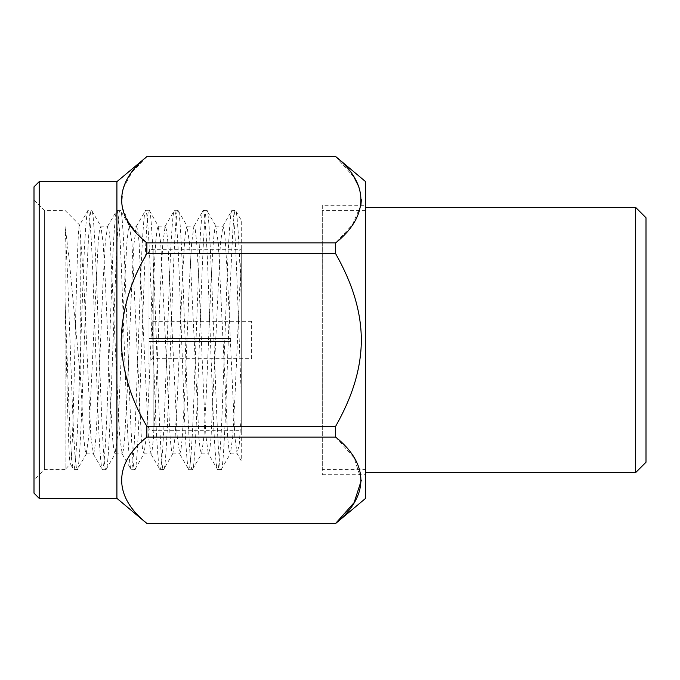 <?xml version="1.0" encoding="UTF-8"?>
<svg xmlns="http://www.w3.org/2000/svg" width="680" height="680" viewBox="0 0 680 680"><rect width="100%" height="100%" fill="white"/><g stroke="black" fill="none" stroke-linecap="round" stroke-linejoin="round"><path stroke-width="0.51" stroke-dasharray="3.4 2.55" d="M147.994 254.507C148.325 251.379 150.05 249.653 153.179 249.322L241.264 249.322L241.264 430.678L153.179 430.678L153.179 249.322L153.179 430.678C150.05 430.346 148.325 428.621 147.994 425.493L147.994 254.507L147.994 425.493M322.295 205.275L322.295 474.725L322.295 205.275L365.619 205.275L365.619 474.725L365.619 205.275M322.295 474.725L365.619 474.725M365.619 469.54L365.619 210.46L365.619 469.54L322.295 469.54L322.295 210.46L322.295 469.54M365.619 210.46L322.295 210.46M251.625 358.657L251.625 321.343L251.625 358.657L152.142 358.657L149.031 361.76L149.031 341.555L149.031 363.834L147.994 363.834L147.994 316.166L147.994 363.834M149.031 363.834L149.031 341.555L230.902 341.555L149.031 341.555L230.902 341.555L230.902 338.445L230.902 341.555L230.902 338.445L230.902 341.555L152.142 341.555L152.142 358.657L152.142 341.555L149.031 341.555L149.031 361.76M149.031 316.166L149.031 338.445L230.902 338.445L149.031 338.445L230.902 338.445L149.031 338.445L149.031 316.166L147.994 316.166M251.625 321.343L152.142 321.343L152.142 338.445L152.142 321.343L149.031 318.24L149.031 338.445L149.031 318.24M221.374 469.327L221.111 469.54C225.913 477.547 230.707 202.453 235.509 210.46L241.264 220.209L241.264 253.691L234.957 396.933L232.73 436.577L230.435 453.628L229.024 450.126L227.766 438.617L218.331 243.423L215.764 226.134L214.633 229.874L213.367 241.383L210.97 283.067L206.176 396.933L203.941 436.577L201.654 453.628L200.234 450.126L198.976 438.617L189.55 243.423L186.983 226.134L185.844 229.874L184.586 241.383L182.18 283.067L177.386 396.933L175.151 436.577L172.864 453.628L171.453 450.126L170.187 438.617L160.76 243.423L158.194 226.134L157.055 229.874L155.796 241.383L153.399 283.067L148.597 396.933L146.37 436.577L144.075 453.628L142.664 450.126L141.406 438.617L131.971 243.423L129.404 226.134L128.273 229.874L127.007 241.383L124.61 283.067L117.581 436.577L115.013 453.866L113.874 450.126L112.617 438.617L110.219 396.933L105.417 283.067L103.19 243.423L100.895 226.372L99.484 229.874L98.226 241.383L88.791 436.577L86.224 453.866L85.093 450.126L83.827 438.617L80.758 381.055L68.918 256.717L65.093 226.542L67.584 275.23L72.386 404.77C73.754 443.173 75.803 470.815 77.18 469.54C81.974 477.547 86.776 202.453 91.57 210.46C96.373 202.453 101.167 477.547 105.969 469.54C110.763 477.547 115.566 202.453 120.36 210.46C125.154 202.453 129.956 477.547 134.75 469.54C139.553 477.547 144.347 202.453 149.149 210.46C153.944 202.453 158.746 477.547 163.54 469.54C168.334 477.547 173.136 202.453 177.93 210.46C182.733 202.453 187.527 477.547 192.329 469.54C197.123 477.547 201.926 202.453 206.72 210.46C211.514 202.453 216.316 477.547 221.111 469.54L217.617 469.54C218.994 470.815 221.042 443.173 222.419 404.77L227.213 275.23C228.59 236.827 230.639 209.185 232.016 210.46C233.384 209.185 235.433 236.827 236.81 275.23L241.264 395.479L241.264 253.691L241.264 415.735L239.25 444.116L237.082 453.628L234.796 436.577L227.766 283.067L225.361 241.383L224.102 229.874L222.963 226.134L220.397 243.423L210.97 438.617L209.703 450.126L208.293 453.628L206.006 436.577L203.77 396.933L198.976 283.067L196.579 241.383L195.313 229.874L193.902 226.372L191.615 243.423L189.38 283.067L184.586 396.933L182.18 438.617L180.922 450.126L179.783 453.866L177.216 436.577L167.79 241.383L166.523 229.874L165.112 226.372L162.826 243.423L160.59 283.067L155.796 396.933L153.399 438.617L152.133 450.126L150.994 453.866L148.435 436.577L139 241.383L137.743 229.874L136.331 226.372L134.036 243.423L131.809 283.067L127.007 396.933L124.61 438.617L123.344 450.126L122.213 453.866L119.646 436.577L110.219 241.383L108.953 229.874L107.542 226.372L105.255 243.423L103.02 283.067L98.226 396.933L95.82 438.617L94.562 450.126L93.423 453.866L90.856 436.577L83.827 283.067L79.662 225.037L65.093 210.46L44.361 210.46L44.361 469.54L44.361 210.46L34 200.099L34 479.901L44.361 469.54L65.093 469.54L65.093 302.209L68.884 404.77C70.261 443.173 72.309 470.815 73.686 469.54C75.064 470.815 77.112 443.173 78.48 404.77L83.283 275.23C84.66 236.827 86.7 209.185 88.077 210.46C89.454 209.185 91.502 236.827 92.879 275.23L97.673 404.77C99.05 443.173 101.099 470.815 102.476 469.54C103.844 470.815 105.893 443.173 107.27 404.77L112.064 275.23C113.441 236.827 115.49 209.185 116.867 210.46C118.244 209.185 120.292 236.827 121.66 275.23L126.463 404.77C127.84 443.173 129.88 470.815 131.257 469.54C132.634 470.815 134.682 443.173 136.059 404.77L140.853 275.23C142.231 236.827 144.279 209.185 145.656 210.46C147.024 209.185 149.073 236.827 150.45 275.23L155.244 404.77C156.621 443.173 158.669 470.815 160.046 469.54C161.423 470.815 163.472 443.173 164.84 404.77L169.643 275.23C171.02 236.827 173.069 209.185 174.437 210.46C175.814 209.185 177.862 236.827 179.239 275.23L184.033 404.77C185.41 443.173 187.459 470.815 188.836 469.54C190.204 470.815 192.253 443.173 193.63 404.77L198.424 275.23C199.801 236.827 201.85 209.185 203.226 210.46C204.603 209.185 206.652 236.827 208.02 275.23L212.823 404.77C214.2 443.173 216.248 470.815 217.617 469.54L208.293 453.628M222.691 226.372L231.769 210.672L235.509 210.46C237.422 209.653 239.334 247.656 241.247 299.974M192.593 469.327L188.589 469.327L179.511 453.628M193.902 226.372L203.226 210.46L206.983 210.672L216.044 226.372M172.864 453.628L163.54 469.54L159.8 469.327L150.722 453.628M165.112 226.372L174.199 210.672L178.194 210.672M135.014 469.327L131.019 469.327L121.932 453.628M136.331 226.372L145.409 210.672L149.413 210.672M106.233 469.327L102.229 469.327L93.151 453.628M107.542 226.372L116.867 210.46L120.623 210.672L129.684 226.372M86.504 453.628L77.18 469.54L73.686 469.54L70.38 464.032M65.093 302.209C66.903 382.253 68.722 469.225 70.541 464.091C72.063 464.117 73.584 403.733 75.106 340C76.619 275.995 78.141 221.791 79.662 225.037L87.839 210.672L91.834 210.672M65.093 226.542L65.093 469.54L70.363 464.04M335.665 156.519L146.863 156.519M365.619 207.4L365.619 472.6L365.619 207.4M646 462.238L646 217.761M635.638 207.4L635.638 472.6M34 479.901L34 200.099M365.619 181.654L365.619 498.346M335.665 253.716L146.863 253.716L146.863 242.913L335.665 242.913L335.665 253.716C351.271 281.435 361.114 309.281 361.352 339.864C361.173 370.447 351.373 398.387 335.665 426.284L146.863 426.284L146.863 437.087L335.665 437.087L335.665 426.284M146.863 523.481L335.665 523.481M335.665 437.087L354.084 457.793L361.352 480.233M335.682 156.647L354.093 177.344M359.023 187.161L361.352 199.767M360.901 205.275L352.444 224.655L335.665 242.913M146.863 156.63L131.903 172.397L122.884 188.912L121.703 205.827L128.775 222.708M131.147 226.134L146.863 242.913M146.863 253.716C130.594 280.976 122.034 309.774 121.176 340.136C122.111 370.473 130.67 399.194 146.863 426.284M146.863 437.087C113.177 463.879 113.381 496.748 146.863 523.37M116.909 181.654L116.909 498.346M39.185 181.654L39.185 498.346M34 493.162L34 186.839M241.264 430.678L241.264 249.322M241.264 395.479L241.264 460.879L237.082 453.628M80.758 381.055L80.758 234.413M230.163 453.866L237.354 453.866M215.764 226.134L222.963 226.134M201.373 453.866L208.573 453.866M186.983 226.134L194.174 226.134M172.584 453.866L179.783 453.866M158.194 226.134L165.393 226.134M143.803 453.866L150.994 453.866M129.404 226.134L136.603 226.134M115.013 453.866L122.213 453.866M100.623 226.134L107.814 226.134M86.224 453.866L93.423 453.866M91.817 210.681L100.895 226.372M106.216 469.319L115.294 453.628M134.997 469.319L144.075 453.628M149.396 210.681L158.474 226.372M178.177 210.681L187.255 226.372M192.576 469.319L201.654 453.628M221.357 469.319L230.435 453.628"/><path stroke-width="1.02" d="M39.185 181.654L34 186.839L34 493.162L39.185 498.346L39.185 181.654L116.909 181.654L146.863 156.63C113.381 183.251 113.177 216.121 146.863 242.913L146.863 253.716C130.67 280.806 122.111 309.527 121.176 339.864C122.034 370.226 130.594 399.024 146.863 426.284L146.863 437.087C113.381 463.7 113.177 496.587 146.863 523.37L335.665 523.37C369.172 496.485 369.393 464.16 335.665 437.087L146.863 437.087M39.185 498.346L116.909 498.346L116.909 181.654M116.909 498.346L146.863 523.481M335.665 523.481L365.619 498.346L365.619 181.654L335.665 156.519L146.863 156.63M146.863 242.913L335.665 242.913C369.172 216.019 369.393 183.694 335.665 156.63L335.682 156.647M335.665 242.913L335.665 253.716L146.863 253.716M146.863 426.284L335.665 426.284C351.271 398.565 361.114 370.719 361.352 340.136C361.173 309.553 351.373 281.613 335.665 253.716M335.665 426.284L335.665 437.087M146.863 156.519L335.665 156.519M635.638 207.4L646 217.761L646 462.238L635.638 472.6L635.638 207.4L365.619 207.4M635.638 472.6L365.619 472.6M361.352 480.233L354.101 502.631L335.665 523.37L146.863 523.37M354.093 177.344L359.023 187.161M361.352 199.767L360.901 205.275M128.775 222.708L131.147 226.134"/></g></svg>
